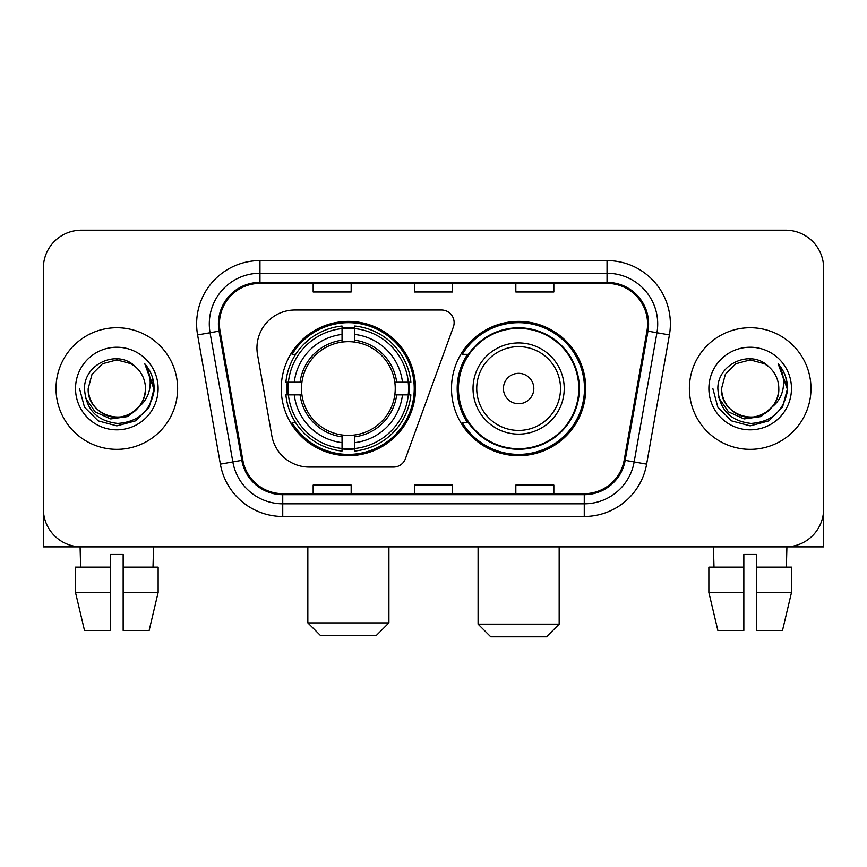 <?xml version="1.0" encoding="UTF-8"?>
<svg xmlns="http://www.w3.org/2000/svg" width="867" height="867" viewBox="0 0 867 867"><rect width="100%" height="100%" fill="white"/><g stroke="black" fill="none" stroke-linecap="round" stroke-linejoin="round"><path stroke-width="1.3" d="M256.946 347.992A37.996 37.996 0 0 0 257.521 354.592L271.815 435.668A37.996 37.996 0 0 0 309.237 467.064L393.51 467.064A12.669 12.669 0 0 0 405.42 458.73L453.365 326.989A12.669 12.669 0 0 0 441.466 309.996L294.943 309.996A37.996 37.996 0 0 0 256.946 347.992M451.49 388.535A67.138 67.138 0 0 0 518.629 455.663A67.138 67.138 0 0 0 585.756 388.535A67.138 67.138 0 0 0 518.629 321.397A67.138 67.138 0 0 0 451.49 388.535M281.244 388.535A67.138 67.138 0 0 0 348.371 455.663A67.138 67.138 0 0 0 415.51 388.535A67.138 67.138 0 0 0 348.371 321.397A67.138 67.138 0 0 0 281.244 388.535M287.27 394.864A61.438 61.438 0 0 1 287.27 382.195M467.584 422.728A61.438 61.438 0 0 1 467.584 354.332M43.35 268.196L43.35 508.875A37.996 37.996 0 0 0 81.346 546.871L785.654 546.871A37.996 37.996 0 0 0 823.65 508.875L823.65 268.196A37.996 37.996 0 0 0 785.654 230.189L81.346 230.189A37.996 37.996 0 0 0 43.35 268.196L43.35 508.875M56.019 388.535A60.798 60.798 0 0 0 116.817 449.334A60.798 60.798 0 0 0 177.627 388.535A60.798 60.798 0 0 0 116.817 327.726A60.798 60.798 0 0 0 56.019 388.535A60.798 60.798 0 0 0 116.817 449.334A60.798 60.798 0 0 0 177.627 388.535A60.798 60.798 0 0 0 116.817 327.726A60.798 60.798 0 0 0 56.019 388.535M689.373 388.535A60.798 60.798 0 0 0 750.183 449.334A60.798 60.798 0 0 0 810.981 388.535A60.798 60.798 0 0 0 750.183 327.726A60.798 60.798 0 0 0 689.373 388.535A60.798 60.798 0 0 0 750.183 449.334A60.798 60.798 0 0 0 810.981 388.535A60.798 60.798 0 0 0 750.183 327.726A60.798 60.798 0 0 0 689.373 388.535M219.427 323.933A40.532 40.532 0 0 1 259.959 283.39L607.041 283.39A40.532 40.532 0 0 1 646.955 330.966L624.175 460.171A40.532 40.532 0 0 1 584.26 493.67L282.74 493.67A40.532 40.532 0 0 1 242.825 460.171L220.045 330.966A40.532 40.532 0 0 1 219.427 323.933M218.408 323.933A41.551 41.551 0 0 0 219.037 331.14L241.828 460.344A41.551 41.551 0 0 0 282.74 494.678L584.26 494.678A41.551 41.551 0 0 0 625.172 460.344L647.963 331.14A41.551 41.551 0 0 0 607.041 282.382L259.959 282.382A41.551 41.551 0 0 0 218.408 323.933M197.589 334.922A63.334 63.334 0 0 1 259.959 260.588L607.041 260.588A63.334 63.334 0 0 1 669.411 334.922L646.63 464.138A63.334 63.334 0 0 1 584.26 516.472L282.74 516.472A63.334 63.334 0 0 1 220.37 464.138L197.589 334.922L210.063 332.722A50.665 50.665 0 0 1 259.959 273.257L607.041 273.257A50.665 50.665 0 0 1 656.937 332.722L634.156 461.938A50.665 50.665 0 0 1 584.26 503.803L282.74 503.803A50.665 50.665 0 0 1 232.844 461.938L210.063 332.722A50.665 50.665 0 0 1 209.294 323.933M785.654 230.189L81.346 230.189M81.346 546.871L785.654 546.871M676.715 546.871L823.65 546.871L823.65 268.196M625.172 460.344L634.156 461.938L656.937 332.722L669.411 334.922M414.502 283.39L414.502 291.973L452.498 291.973L452.498 283.39M313.16 283.39L313.16 291.973L351.168 291.973L351.168 283.39M515.832 283.39L515.832 291.973L553.84 291.973L553.84 283.39M452.498 493.67L452.498 485.087L414.502 485.087L414.502 493.67M351.168 493.67L351.168 485.087L313.16 485.087L313.16 493.67M553.84 493.67L553.84 485.087L515.832 485.087L515.832 493.67M138.753 406.926C123.558 427.464 86.7 414.328 88.196 388.535C88.575 399.329 93.354 407.588 102.501 413.321C120.35 424.754 146.425 409.701 145.45 388.535C145.06 399.329 140.291 407.588 131.134 413.321C113.295 424.754 87.22 409.701 88.196 388.535L92.032 374.219L102.501 363.739L116.817 359.903L131.134 363.739L135.577 366.904C118.01 348.491 84.186 363.652 84.5 388.535C85.79 409.441 96.866 421.069 117.739 423.432C138.297 421.947 150.414 411.023 154.098 390.681L154.153 388.535C154.044 379.139 150.923 370.892 144.778 363.793C149.449 371.455 151.096 379.703 149.72 388.535C148.376 396.046 144.724 402.169 138.753 406.926A28.633 28.633 0 0 0 145.45 388.535C146.425 409.701 120.35 424.754 102.501 413.321C93.354 407.588 88.575 399.329 88.196 388.535L92.032 374.219L102.501 363.739M145.45 388.535A28.633 28.633 0 0 0 135.577 366.904M140.584 405.388L127.655 416.572L110.716 418.934L95.132 411.879L85.389 397.812M75.527 388.535A41.291 41.291 0 0 0 116.817 429.826A41.291 41.291 0 0 0 158.119 388.535A41.291 41.291 0 0 0 116.817 347.233A41.291 41.291 0 0 0 75.527 388.535M144.778 363.793L154.142 389.619L152.397 377.221L154.142 389.619L152.397 377.221L154.142 389.619L145.06 364.107L154.142 389.619L145.06 364.107L154.153 388.535L149.157 407.197L135.49 420.863L116.817 425.87L98.155 420.863L84.489 407.197L79.482 388.535M145.06 364.107L154.142 389.641M43.35 496.206L43.35 546.871L190.285 546.871M75.505 567.137L75.505 592.475L84.5 630.472L75.505 592.475L75.505 567.137L110.488 567.137L110.488 554.468L123.157 554.468L123.157 567.137L158.141 567.137L158.141 592.475L149.135 630.472L158.141 592.475L123.157 592.475L123.157 567.137M153.557 546.871L153.004 567.137M110.488 567.137L110.488 630.472L84.5 630.472M75.505 592.475L110.488 592.475M149.135 630.472L123.157 630.472L123.157 592.475M80.089 546.871L80.631 567.137M376.245 635.544L320.508 635.544L307.839 622.874L388.915 622.874L376.245 635.544M354.711 448.499L354.711 451.046A62.825 62.825 0 0 0 410.882 394.864L408.335 394.864A60.3 60.3 0 0 1 354.711 448.499L354.711 442.636A54.469 54.469 0 0 0 402.472 394.864L394.81 394.864A46.872 46.872 0 0 0 354.711 342.097L354.711 328.571A60.3 60.3 0 0 1 408.335 382.195L410.882 382.195A62.825 62.825 0 0 0 354.711 326.025L354.711 328.571M288.418 394.864L285.872 394.864A62.825 62.825 0 0 0 342.042 451.046L342.042 448.499A60.3 60.3 0 0 1 288.418 394.864L294.281 394.864A54.469 54.469 0 0 0 342.042 442.636L342.042 434.974A46.872 46.872 0 0 0 394.81 394.864L396.685 394.864A48.725 48.725 0 0 1 354.711 436.838L354.711 442.636M342.042 328.571L342.042 326.025A62.825 62.825 0 0 0 285.872 382.195L288.418 382.195A60.3 60.3 0 0 1 342.042 328.571L342.042 334.434A54.469 54.469 0 0 0 294.281 382.195L301.933 382.195A46.872 46.872 0 0 0 342.042 434.974L342.042 436.838A48.725 48.725 0 0 1 300.069 394.864L294.281 394.864M288.538 394.864A60.17 60.17 0 0 1 288.538 382.195M354.711 328.701A60.17 60.17 0 0 0 342.042 328.701M408.216 382.195A60.17 60.17 0 0 1 408.216 394.864M408.335 382.195L402.472 382.195A54.469 54.469 0 0 0 354.711 334.434M402.472 394.864L408.335 394.864M342.042 442.636L342.042 448.499M394.81 382.195L402.472 382.195M354.711 435.05L354.711 436.838M342.042 434.974A46.872 46.872 0 0 1 301.933 394.864L300.069 394.864M354.711 448.369A60.17 60.17 0 0 1 342.042 448.369M294.281 382.195L288.418 382.195M342.042 342.01L342.042 334.434M354.711 342.097A46.872 46.872 0 0 0 301.933 382.195L300.069 382.195A48.725 48.725 0 0 1 342.042 340.222M354.711 342.01L354.711 340.222A48.725 48.725 0 0 1 396.685 382.195M295.669 354.332L292.081 354.332A65.87 65.87 0 0 1 414.242 388.535A65.87 65.87 0 0 1 292.081 422.728L295.669 422.728M546.492 636.812L490.755 636.812L478.085 624.142L559.161 624.142L546.492 636.812M533.823 388.535A15.205 15.205 0 0 0 518.629 373.33A15.205 15.205 0 0 0 503.424 388.535A15.205 15.205 0 0 0 518.629 403.729A15.205 15.205 0 0 0 533.823 388.535M564.222 388.535A45.604 45.604 0 0 0 518.629 342.931A45.604 45.604 0 0 0 473.024 388.535A45.604 45.604 0 0 0 518.629 434.129A45.604 45.604 0 0 0 564.222 388.535A45.604 45.604 0 0 1 518.629 434.129A45.604 45.604 0 0 1 473.024 388.535M578.788 388.535A60.17 60.17 0 0 0 518.629 328.365A60.17 60.17 0 0 0 458.459 388.535A60.17 60.17 0 0 0 518.629 448.705A60.17 60.17 0 0 0 578.788 388.535M584.488 388.535A65.87 65.87 0 0 1 462.328 422.728L468.429 422.728A60.733 60.733 0 0 0 558.803 434.074A60.733 60.733 0 0 0 558.803 342.985A60.733 60.733 0 0 0 468.429 354.332L462.328 354.332A65.87 65.87 0 0 1 584.488 388.535M708.859 567.137L708.859 592.475L717.865 630.472L708.859 592.475L708.859 567.137L743.843 567.137L743.843 554.468L756.512 554.468L756.512 567.137L791.495 567.137L791.495 592.475L782.5 630.472L791.495 592.475L756.512 592.475L756.512 567.137M786.911 546.871L786.369 567.137M743.843 567.137L743.843 630.472L717.865 630.472M708.859 592.475L743.843 592.475M782.5 630.472L756.512 630.472L756.512 592.475M713.443 546.871L713.996 567.137M778.804 388.535C779.78 409.701 753.705 424.754 735.866 413.321C726.709 407.588 721.94 399.329 721.55 388.535L725.386 374.219L735.866 363.739L750.183 359.903L764.499 363.739L768.931 366.904C751.364 348.491 717.54 363.652 717.854 388.535C719.144 409.441 730.231 421.069 751.104 423.432C771.652 421.947 783.768 411.023 787.453 390.681L787.518 388.535C787.409 379.139 784.288 370.892 778.143 363.793C782.814 371.455 784.462 379.703 783.074 388.535C781.741 396.046 778.089 402.169 772.118 406.926A28.633 28.633 0 0 0 778.804 388.535C778.425 399.329 773.646 407.588 764.499 413.321C746.65 424.754 720.575 409.701 721.55 388.535C721.94 399.329 726.709 407.588 735.866 413.321C753.705 424.754 779.78 409.701 778.804 388.535A28.633 28.633 0 0 0 768.931 366.904M772.118 406.926C756.924 427.464 720.065 414.328 721.55 388.535M773.938 405.388L761.009 416.572L744.081 418.934L728.486 411.879L718.754 397.812M708.881 388.535A41.291 41.291 0 0 0 750.183 429.826A41.291 41.291 0 0 0 791.473 388.535A41.291 41.291 0 0 0 750.183 347.233A41.291 41.291 0 0 0 708.881 388.535M778.143 363.793L787.496 389.619L785.762 377.221L787.496 389.619L785.762 377.221L787.496 389.619L778.425 364.107L787.496 389.619L778.425 364.107L787.518 388.535L782.511 407.197L768.845 420.863L750.183 425.87L731.51 420.863L717.843 407.197L712.847 388.535M778.425 364.107L787.496 389.641M607.041 260.588L607.041 282.382M210.063 332.722L219.037 331.14M282.74 516.472L282.74 494.678M584.26 494.678L584.26 516.472M220.37 464.138L241.828 460.344M647.963 331.14L656.937 332.722M259.959 260.588L259.959 282.382M634.156 461.938L646.63 464.138M354.711 434.974A46.872 46.872 0 0 0 394.81 394.864M342.042 448.933A60.733 60.733 0 0 0 354.711 448.933M408.78 394.864A60.733 60.733 0 0 0 408.78 382.195M354.711 328.127A60.733 60.733 0 0 0 342.042 328.127M560.516 388.535A41.887 41.887 0 0 0 518.629 346.637A41.887 41.887 0 0 0 476.731 388.535A41.887 41.887 0 0 0 518.629 430.422A41.887 41.887 0 0 0 560.516 388.535M388.915 546.871L388.915 622.874M307.839 546.871L307.839 622.874M559.161 546.871L559.161 624.142M478.085 546.871L478.085 624.142"/></g></svg>
